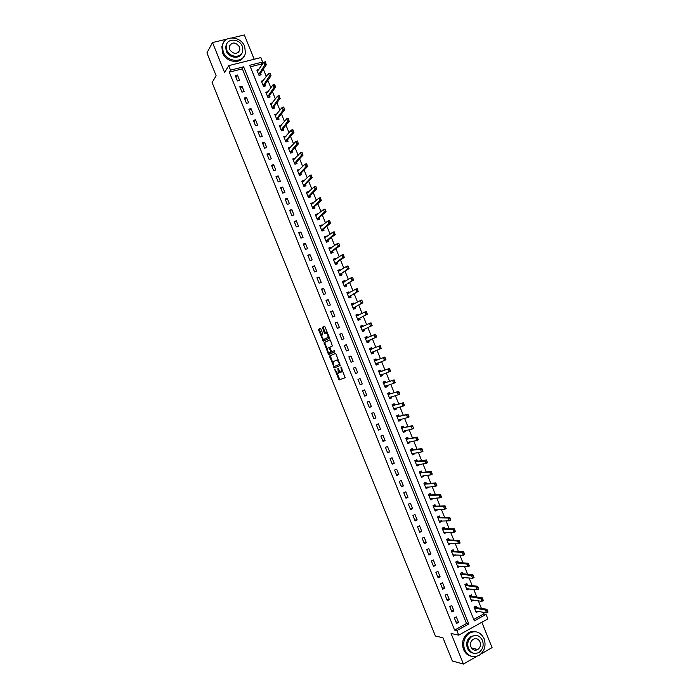 <?xml version="1.0" encoding="UTF-8"?>
<svg xmlns="http://www.w3.org/2000/svg" width="699" height="699" viewBox="0 0 699 699"><rect width="100%" height="100%" fill="white"/><g stroke="black" fill="none" stroke-linecap="round" stroke-linejoin="round"><path stroke-width="1.05" d="M334.777 369.36L339.032 379.933L345.157 377.696L340.998 366.87L341.462 371.999L340.553 372.183L337.818 368.128L338.377 373.214L337.486 373.388L334.777 369.36M320.946 329.124L320.282 328.425L318.709 329.264L318.744 330.286L323.366 341.138L329.246 338.299L329.22 337.259L325.052 326.94L324.38 326.232L322.44 327.272L324.24 332.698L324.773 333.397L326.258 332.899C327.84 334.463 328.338 336.018 327.761 337.565L323.62 339.452C322.064 337.914 321.566 336.376 322.117 334.838L322.737 334.515L322.702 333.484L320.946 329.124M230.539 70.145L228.722 65.636L260.823 57.589L262.623 62.028L249.726 65.287L474.315 620.878L486.032 614.369L487.858 618.895L458.736 635.164L456.875 630.577L468.793 623.945L243.654 66.824L230.539 70.145L229.307 72.163L454.612 630.096L456.875 630.577M458.736 635.164L451.1 633.495L463.428 664.05L452.34 661.018L442.956 637.768L435.407 636.02L212.103 82.552L216.122 75.71L206.921 52.923L212.505 42.56L224.597 72.495L228.722 65.636M329.509 356.036L334.305 367.919L340.23 365.49L336.036 354.148L335.354 353.423L329.509 356.036L330.321 355.712L332.715 362.58M328.233 353.808L324.109 342.65L329.867 339.828L330.548 340.535L332.357 345.988L329.98 347.106L330.007 348.119L331.728 351.746L334.437 350.618L334.838 351.842L328.906 354.524L328.233 353.808L329.046 353.493L328.705 352.628M472.585 636.09L470.873 636.518M254.174 59.249L244.353 34.95L232.33 37.825M227 39.092L212.505 42.56M463.428 664.05L476.814 656.361M480.921 654.002L492.079 647.606L481.829 622.259M454.612 630.096L466.495 623.499L242.37 68.843L229.307 72.163M458.535 622.337L456.325 616.868L454.341 617.96L456.552 623.438L458.535 622.337L455.905 621.83M453.931 610.943L451.72 605.483L449.728 606.557L451.938 612.027L453.931 610.943L451.327 610.498M449.326 599.559L447.124 594.089L445.132 595.164L447.334 600.633L449.326 599.559L446.748 599.165M444.73 588.174L442.528 582.713L440.527 583.761L442.738 589.231L444.73 588.174L442.17 587.842M440.134 576.789L437.923 571.328L435.923 572.376L438.133 577.846L440.134 576.789L437.6 576.518M435.538 565.412L433.336 559.951L431.327 560.991L433.537 566.452L435.538 565.412L433.031 565.203M430.942 554.045L428.74 548.584L426.731 549.606L428.933 555.067L430.942 554.045L428.461 553.888M426.355 542.677L424.153 537.216L422.135 538.23L424.337 543.691L426.355 542.677L423.891 542.581M421.759 531.31L419.557 525.858L417.539 526.863L419.75 532.315L421.759 531.31L419.321 531.275M417.172 519.951L414.97 514.499L412.952 515.495L415.154 520.947L417.172 519.951L414.76 519.977M412.585 508.601L410.383 503.149L408.356 504.128L410.566 509.58L412.585 508.601L410.199 508.68M408.006 497.251L405.804 491.808L403.769 492.769L405.97 498.221L408.006 497.251L405.638 497.391M403.419 485.901L401.217 480.458L399.181 481.419L401.383 486.862L403.419 485.901L401.077 486.102M398.841 474.56L396.639 469.125L394.603 470.069L396.805 475.512L398.841 474.56L396.525 474.822M394.262 463.227L392.06 457.784L390.016 458.719L392.218 464.162L394.262 463.227L391.964 463.542M389.684 451.895L387.482 446.46L385.437 447.377L387.639 452.821L389.684 451.895L387.412 452.27M385.105 440.571L382.912 435.136L380.859 436.045L383.061 441.48L385.105 440.571L382.86 440.999M380.536 429.247L378.334 423.812L376.28 424.712L378.482 430.147L380.536 429.247L378.316 429.736M375.957 417.923L373.764 412.497L371.702 413.38L373.904 418.823L375.957 417.923L373.764 418.483M371.387 406.608L369.194 401.182L367.132 402.056L369.325 407.491L371.387 406.608L369.221 407.22M366.818 395.302L364.625 389.876L362.563 390.741L364.756 396.176L366.818 395.302L364.677 395.975M362.257 383.996L360.064 378.57L357.993 379.426L360.186 384.852L362.257 383.996L360.134 384.721M357.687 372.698L355.494 367.272L353.423 368.111L355.616 373.546L357.687 372.698L355.59 373.484M353.126 361.4L350.933 355.974L348.853 356.813L351.047 362.239L353.126 361.4M348.565 350.103L346.372 344.686L344.292 345.507L346.486 350.933L348.565 350.103M344.004 338.814L341.811 333.397L339.731 334.209L341.916 339.635L344.004 338.814M339.443 327.534L337.259 322.117L335.171 322.921L337.355 328.338L339.443 327.534M334.891 316.254L332.707 310.845L330.61 311.632L332.794 317.049L334.891 316.254M330.339 304.982L328.146 299.565L326.049 300.343L328.233 305.76L330.339 304.982M325.778 293.711L323.593 288.303L321.496 289.063L323.681 294.48L325.778 293.711M321.234 282.44L319.05 277.04L316.935 277.791L319.128 283.2L321.234 282.44M316.682 271.177L314.498 265.777L312.383 266.52L314.576 271.928L316.682 271.177M312.138 259.923L309.954 254.523L307.84 255.257L310.024 260.666L312.138 259.923M307.586 248.669L305.411 243.269L303.287 243.995L305.472 249.394L307.586 248.669M303.043 237.424L300.867 232.024L298.744 232.732L300.919 238.141L303.043 237.424M298.499 226.179L296.324 220.779L294.192 221.478L296.376 226.887L298.499 226.179M293.964 214.934L291.78 209.543L289.648 210.233L291.832 215.633L293.964 214.934M289.421 203.697L287.245 198.306L285.113 198.988L287.289 204.388L289.421 203.697M284.886 192.47L282.711 187.079L280.57 187.751L282.746 193.142L284.886 192.47M280.351 181.242L278.176 175.86L276.035 176.515L278.211 181.906L280.351 181.242M275.817 170.023L273.641 164.632L271.492 165.279L273.676 170.67L275.817 170.023M271.282 158.804L269.115 153.422L266.957 154.051L269.141 159.442L271.282 158.804M266.756 147.585L264.58 142.212L262.431 142.832L264.606 148.214L266.756 147.585M262.23 136.384L260.054 131.001L257.896 131.613L260.072 136.995L262.23 136.384M257.704 125.173L255.528 119.8L253.37 120.403L255.537 125.785L257.704 125.173M253.178 113.972L251.002 108.598L248.835 109.193L251.011 114.566L253.178 113.972M248.652 102.779L246.485 97.406L244.309 97.982L246.485 103.365L248.652 102.779M244.134 91.586L241.968 86.213L239.792 86.781L241.959 92.154L244.134 91.586M239.617 80.394L237.442 75.029L235.266 75.588L237.442 80.962L239.617 80.394M473.747 619.48L483.673 613.967L482.974 612.228M481.428 608.41L478.343 600.791M476.814 597.016L473.712 589.353M472.209 585.622L469.09 577.916M467.605 574.237L464.468 566.487M463 562.861L459.846 555.058M458.404 551.485L455.232 543.639M453.8 540.109L450.61 532.219M449.204 528.741L445.997 520.807M444.608 517.382L441.384 509.405M440.012 506.024L436.77 498.003M435.425 494.665L432.157 486.6M430.829 483.315L427.552 475.206M426.241 471.974L422.947 463.821M421.654 460.632L418.343 452.436M417.076 449.3L413.738 441.052M412.489 437.967L409.133 429.675M407.91 426.635L404.538 418.308M403.332 415.311L399.942 406.94M398.753 403.996L395.346 395.573M394.175 392.681L390.75 384.214M389.605 381.374L386.163 372.864M385.027 370.068L381.567 361.514M380.457 358.762L376.988 350.182M375.879 347.447L372.418 338.884M371.291 336.105L367.849 327.595M366.713 324.773L363.288 316.315M362.126 313.44L358.727 305.035M357.547 302.117L354.166 293.755M352.969 290.793L349.605 282.483M348.39 279.478L345.053 271.221M343.812 268.163L340.492 259.958M339.242 256.856L335.939 248.695M334.672 245.55L331.387 237.442M330.103 234.252L326.844 226.196M325.533 222.955L322.291 214.951M320.963 211.666L317.748 203.706M316.402 200.377L313.204 192.47M311.833 189.097L308.661 181.242M307.272 177.817L304.117 170.014M302.719 166.545L299.583 158.787M298.158 155.274L295.039 147.568M293.606 144.011L290.504 136.357M289.045 132.749L285.97 125.147M284.493 121.495L281.444 113.937M279.95 110.241L276.909 102.736M275.397 98.996L272.383 91.543M270.854 87.751L267.857 80.35M266.302 76.514L263.331 69.157M261.758 65.278L261.26 64.055L250.347 66.824M476.604 607.641L475.975 606.085L474.027 607.151L476.22 612.577L478.133 611.433M472.035 596.352L471.414 594.805L469.457 595.863L471.65 601.28L473.546 600.091M467.474 585.063L466.853 583.525L464.896 584.574L467.089 589.991L468.968 588.759M462.913 573.783L462.292 572.254L460.335 573.294L462.528 578.702L464.389 577.426M458.352 562.512L457.74 560.991L455.774 562.013L457.967 567.422L459.802 566.103M453.8 551.24L453.188 549.729L451.213 550.742L453.406 556.151L455.232 554.779M449.239 539.969L448.636 538.466L446.661 539.471L448.845 544.879L450.654 543.464M444.686 528.706L444.083 527.212L442.109 528.208L444.293 533.608L446.268 532.612L446.076 532.149M440.134 517.443L439.531 515.967L437.548 516.945L439.741 522.345L441.716 521.367L441.506 520.842M435.582 506.19L434.988 504.722L433.004 505.692L435.189 511.091L437.163 510.113L436.936 509.545M431.03 494.936L430.435 493.477L428.452 494.438L430.636 499.837L432.62 498.876L432.366 498.238M426.486 483.691L425.892 482.24L423.9 483.192L426.084 488.584L428.076 487.631L427.797 486.95M421.934 472.454L421.357 471.004L419.356 471.947L421.541 477.338L423.533 476.395L423.236 475.661M417.39 461.218L416.814 459.776L414.813 460.702L416.997 466.102L418.989 465.167L418.666 464.372M412.847 449.981L412.279 448.557L410.269 449.474L412.454 454.866L414.455 453.939L414.105 453.092M408.312 438.754L407.735 437.338L405.735 438.238L407.91 443.629L409.92 442.72L409.544 441.812M403.769 427.526L403.201 426.119L401.191 427.019L403.367 432.401L405.376 431.501L404.992 430.54M399.234 416.307L398.675 414.909L396.656 415.791L398.832 421.182L400.85 420.291L400.431 419.269M394.699 405.088L394.14 403.707L392.122 404.572L394.297 409.964L396.316 409.081L395.879 408.006M390.164 393.878L389.605 392.506L387.587 393.362L389.762 398.745L391.781 397.88L391.326 396.744M385.63 382.668L385.079 381.305L383.052 382.152L385.228 387.534L387.255 386.678L386.774 385.49M381.104 371.466L380.553 370.112L378.526 370.951L380.702 376.324L382.729 375.485L382.222 374.245M376.578 360.273L376.027 358.919L373.991 359.749L376.167 365.123L378.203 364.293L377.678 362.991M372.043 349.054L371.51 347.735L369.465 348.556L371.641 353.93L373.677 353.109L373.135 351.763M367.499 337.818L366.984 336.56L364.939 337.364L367.115 342.737L369.159 341.925L368.609 340.57M362.956 326.582L362.466 325.385L360.422 326.18L362.589 331.544L364.633 330.749L364.083 329.386M358.412 315.354L357.949 314.209L355.896 314.996L358.071 320.36L360.116 319.574L359.566 318.202M353.877 304.135L353.432 303.043L351.379 303.812L353.545 309.176L355.599 308.399L355.048 307.027M349.343 292.916L348.923 291.876L346.861 292.645L349.028 298.001L351.09 297.232L350.522 295.852M344.799 281.697L344.406 280.718L342.344 281.47L344.511 286.835L346.573 286.074L346.014 284.676M340.273 270.487L339.897 269.561L337.827 270.303L339.994 275.668L342.064 274.917L341.496 273.519M335.738 259.277L335.389 258.412L333.318 259.146L335.485 264.502L337.556 263.768L336.979 262.352M331.212 248.075L330.88 247.271L328.81 247.988L330.968 253.344L333.047 252.619L332.471 251.194M326.678 236.882L326.381 236.122L324.301 236.839L326.459 242.186L328.539 241.47L327.962 240.045M322.152 225.69L321.872 224.991L319.793 225.69L321.951 231.037L324.03 230.338L323.454 228.896M317.634 214.497L317.372 213.859L315.284 214.541L317.451 219.888L319.53 219.198L318.945 217.756M313.108 203.313L312.872 202.727L310.784 203.4L312.942 208.748L315.031 208.066L314.445 206.616M308.582 192.129L308.373 191.605L306.276 192.269L308.442 197.607L310.531 196.943L309.937 195.475M304.065 180.954L303.873 180.482L301.776 181.137L303.934 186.476L306.031 185.82L305.437 184.344M299.548 169.787L297.276 170.006L299.434 175.353L301.54 174.698L300.937 173.221M295.03 158.612L292.785 158.883L294.943 164.221L297.04 163.583L296.446 162.098M290.522 147.454L288.285 147.769L290.443 153.107L292.549 152.478L291.946 150.975M286.005 136.296L283.794 136.655L285.952 141.984L288.058 141.373L287.455 139.861M281.496 125.138L279.303 125.54L281.452 130.879L283.576 130.267L282.955 128.756M276.987 113.989L274.812 114.435L276.961 119.765L279.084 119.171L278.473 117.65M272.479 102.84L270.321 103.338L272.479 108.668L274.602 108.083L273.982 106.545M267.979 91.7L265.838 92.242L267.988 97.563L270.111 96.995L269.491 95.448M263.444 80.595L261.347 81.145L263.506 86.466L265.637 85.907L265.008 84.361M258.892 69.542L256.865 70.057L259.014 75.378L261.155 74.828L260.526 73.273M261.26 64.055L262.623 62.028M483.673 613.967L486.032 614.369M466.495 623.499L468.793 623.945M242.37 68.843L243.654 66.824M478.16 611.503L476.098 611.153M473.599 600.214L471.519 599.917M469.038 588.942L466.941 588.672M464.486 577.662L462.354 577.444M459.925 566.4L457.775 566.216M455.372 555.128L453.188 554.997M450.82 543.874L448.601 543.787M446.268 532.612L444.005 532.577M441.716 521.367L439.409 521.375M437.163 510.113L434.822 510.183L435.792 509.702M432.62 498.876L430.296 498.999M428.076 487.631L425.77 487.815M423.533 476.395L421.252 476.631M418.989 465.167L416.735 465.455M414.455 453.939L412.218 454.289M409.92 442.72L407.7 443.114M405.376 431.501L403.192 431.956M400.85 420.291L398.675 420.798M396.316 409.081L394.166 409.64M391.781 397.88L389.658 398.491M387.255 386.678L385.149 387.342M382.729 375.485L380.649 376.202M378.203 364.293L376.141 365.07M371.51 347.735L369.483 348.591M366.984 336.56L364.983 337.468M362.466 325.385L360.492 326.346M357.949 314.209L355.992 315.223M353.432 303.043L351.501 304.109M348.923 291.876L347.01 293.003M344.406 280.718L342.519 281.898M339.897 269.561L338.028 270.793M335.389 258.412L333.545 259.696M330.88 247.271L329.054 248.608M326.381 236.122L324.572 237.52M321.872 224.991L320.09 226.432M317.372 213.859L315.616 215.353M312.872 202.727L311.134 204.274L312.165 203.959M308.373 191.605L306.686 193.177M303.873 180.482L302.265 182.063M299.382 169.368L297.835 170.949M294.891 158.254L293.405 159.844M290.4 147.148L288.967 148.747M285.908 136.043L284.519 137.651M281.417 124.946L280.081 126.571M276.935 113.85L275.642 115.484M272.444 102.753L271.195 104.413M267.962 91.674L266.747 93.343M350.933 355.974L348.871 356.848M346.372 344.686L344.336 345.621M341.811 333.397L339.801 334.393M337.259 322.117L335.267 323.165M332.707 310.845L330.732 311.946M328.146 299.565L326.206 300.736M323.593 288.303L321.68 289.526M319.05 277.04L317.154 278.316M314.498 265.777L312.628 267.114M309.954 254.523L308.102 255.921M305.411 243.269L303.584 244.729M300.867 232.024L299.067 233.536M296.324 220.779L294.55 222.352M291.78 209.543L290.033 211.168M287.245 198.306L285.515 199.993M282.711 187.079L281.007 188.826M278.176 175.86L276.498 177.66M273.641 164.632L271.99 166.493M269.115 153.422L267.481 155.335M264.58 142.212L262.973 144.177M260.054 131.001L258.473 133.028M255.528 119.8L253.964 121.888M251.002 108.598L249.464 110.748M246.485 97.406L244.973 99.608M241.968 86.213L240.473 88.476M237.442 75.029L235.974 77.344M338.377 373.214L339.19 372.882L339.574 371.309M341.462 371.999L342.711 370.662M336.927 372.995L339.845 379.601L345.227 377.643M335.468 353.414L330.321 355.712M334.305 366.512L335.083 367.604M333.703 366.058L334.174 366.564L339.364 364.415L338.84 362.44L337.075 360.107L333.126 361.61L333.703 366.058M339.364 364.415L334.174 366.564M338.473 360.186L336.656 360.099M327.228 348.967L324.956 343.34L324.135 343.663M330.024 339.828L324.921 342.327L324.956 343.34M331.859 351.754L334.445 350.627M327.551 348.251C326.983 349.771 327.49 351.309 329.063 352.864L330.758 352.252L330.732 351.239L329.019 347.621L327.551 348.251M330.199 352.558L329.412 352.864M331.693 351.737L330.234 352.541M329.867 347.307L328.888 347.621M329.046 353.493L329.605 354.21M324.738 339.155L323.978 339.452M328.923 336.507L328.591 337.25L324.799 339.137M327.42 332.794L325.952 332.873M324.572 326.258L323.261 326.957L323.296 327.997L325.559 333.065M323.305 339.26L324.161 340.815M320.465 328.443L319.522 328.949L319.557 329.972L321.802 335.529M475.713 611.328L476.176 611.109L475.722 611.363M486.976 610.533L487.535 611.913L487.212 610.393L485.473 610.061L486.897 609.275L488.016 612.044L486.591 612.831L485.473 610.061L474.359 607.981M487.212 610.393L486.897 609.275L476.482 607.623L474.918 606.662M476.176 611.109L486.591 612.831L487.535 611.913M471.685 599.821L471.17 600.1M482.31 598.999L482.869 600.38L482.546 598.868L480.816 598.545L482.24 597.767L483.359 600.528L481.934 601.306L480.816 598.545L469.798 596.701M482.546 598.868L482.24 597.767L471.912 596.334L470.471 595.487M471.152 600.048L481.934 601.306L482.869 600.38M467.194 588.541L466.626 588.846M477.644 587.475L478.203 588.855L477.889 587.343L476.159 587.029L477.583 586.26L478.701 589.021L477.277 589.79L476.159 587.029L465.237 585.421M477.889 587.343L477.583 586.26L467.351 585.054L465.918 584.233M466.591 588.768L477.277 589.79L478.203 588.855M462.712 577.252L462.074 577.592M472.987 575.95L473.546 577.33L473.223 575.819L471.502 575.522L472.935 574.753L474.044 577.514L472.62 578.283L471.502 575.522L460.676 574.15M473.223 575.819L472.935 574.753L462.79 573.774L461.218 572.822M462.03 577.488L472.62 578.283L473.546 577.33M458.238 565.972L457.53 566.347M468.33 564.434L468.889 565.814L468.566 564.311L466.845 564.014L468.278 563.254L469.396 566.015L467.963 566.775L466.845 564.014L456.124 562.878M468.566 564.311L468.278 563.254L458.238 562.503L456.823 561.734M457.478 566.216L467.963 566.775L468.889 565.814M464.66 649.712C468.181 656.413 473.083 658.248 479.357 655.208C484.66 651.075 486.233 645.57 484.092 638.685C480.423 631.791 475.372 630.052 468.95 633.495C463.996 637.68 462.563 643.08 464.66 649.712M475.827 631.747C473.005 631.031 470.34 631.529 467.806 633.25C462.869 637.427 461.436 642.818 463.524 649.432C465.167 653.224 467.78 655.505 471.353 656.291M473.214 653.137C470.558 652.613 468.618 650.952 467.404 648.156C465.892 643.36 466.932 639.454 470.532 636.448L476.43 635.435M468.452 648.41C471.012 653.259 474.56 654.579 479.103 652.342C482.887 649.354 484.014 645.387 482.467 640.45C479.837 635.496 476.211 634.238 471.589 636.675C467.981 639.69 466.941 643.604 468.452 648.41M479.995 641.857C478.308 638.676 475.975 637.855 473.005 639.402C470.663 641.341 469.981 643.875 470.96 646.986C472.611 650.122 474.909 650.961 477.845 649.502C480.265 647.571 480.982 645.028 479.995 641.857M475.294 650.253L476.797 649.257M223.173 51.787C226.992 62.552 243.986 63.321 245.401 52.932L244.702 46.536C240.919 35.745 223.663 34.959 222.431 45.671L223.173 51.787M223.226 43.102L221.836 46.719L222.588 52.827C225.917 62.132 240.115 64.588 243.829 56.61M241.618 53.64C239.041 59.546 228.643 57.834 226.214 51.044L225.681 46.615L226.773 43.897M226.764 50.092C229.517 57.86 241.802 58.41 242.806 50.887L242.291 46.309C239.565 38.524 227.14 37.956 226.231 45.645L226.764 50.092M239.547 46.973C235.519 41.853 232.068 41.704 229.202 46.536L229.543 49.411C233.553 54.513 237.005 54.688 239.879 49.917L239.547 46.973M453.773 554.691L452.978 555.102M463.673 552.918L464.232 554.298L463.909 552.795L462.196 552.507L463.629 551.764L464.748 554.517L463.306 555.268L462.196 552.507L451.571 551.607M463.909 552.795L463.629 551.764L453.677 551.231L452.279 550.489M452.917 554.954L463.306 555.268L464.232 554.298M449.326 543.411L448.435 543.866M459.016 541.41L459.575 542.791L459.26 541.288L457.539 541.009L458.981 540.275L460.099 543.027L458.658 543.77L457.539 541.009L447.019 540.353M459.26 541.288L458.981 540.275L449.125 539.969L447.736 539.252M448.365 543.691L458.658 543.77L459.575 542.791M444.861 532.131L443.9 532.638M454.359 529.912L454.918 531.292L454.603 529.79L452.891 529.519L454.341 528.785L455.451 531.546L454.009 532.28L452.891 529.519L442.467 529.091M454.603 529.79L454.341 528.785L444.564 528.706L443.192 528.016M443.813 532.437L454.009 532.28L454.918 531.292M440.326 520.921L439.356 521.402M449.71 518.413L450.27 519.794L449.955 518.291L448.242 518.029L449.693 517.304L450.811 520.065L449.361 520.79L448.242 518.029L437.915 517.845M449.955 518.291L449.693 517.304L440.021 517.443L438.649 516.779M439.269 521.183L449.361 520.79L450.27 519.794M433.965 505.22L433.004 505.692M445.062 506.915L445.621 508.295L445.307 506.792L443.603 506.548L445.053 505.831L446.163 508.584L444.713 509.3L443.603 506.548L433.371 506.592M445.307 506.792L445.053 505.831L435.468 506.198L434.105 505.552M434.717 509.929L444.713 509.3L445.621 508.295M431.257 498.483L430.278 498.955M429.335 494.01L428.47 494.473M440.414 495.425L440.973 496.806L440.658 495.311L438.955 495.067L440.414 494.359L441.523 497.111L440.073 497.819L438.955 495.067L428.819 495.355M440.658 495.311L440.414 494.359L430.916 494.944L429.57 494.333M430.173 498.684L440.073 497.819L440.973 496.806M426.678 487.168L425.743 487.745M424.695 482.808L423.935 483.254M435.765 483.944L436.325 485.316L436.01 483.822L434.315 483.594L435.774 482.895L436.884 485.648L435.433 486.347L434.315 483.594L424.276 484.11M436.01 483.822L435.774 482.895L426.373 483.699L425.036 483.114M425.63 487.448L435.433 486.347L436.325 485.316M436.569 485.202L436.884 485.648M422.187 476.071L421.209 476.535M420.038 471.624L419.4 472.043M431.126 472.463L431.685 473.835L431.37 472.349L429.675 472.122L431.134 471.432L432.244 474.184L430.785 474.874L429.675 472.122L419.732 472.882M431.37 472.349L431.134 471.432L421.829 472.463L420.501 471.904M421.086 476.211L430.785 474.874L431.685 473.835M431.921 473.721L432.244 474.184M417.661 464.87L416.683 465.324M415.355 460.458L414.865 460.842M426.722 460.868L427.613 462.721L426.154 463.402L425.036 460.658L426.504 459.977L417.286 461.226L415.975 460.693M426.477 460.982L415.197 461.646M416.543 464.984L426.154 463.402L427.037 462.362M427.281 462.249L427.613 462.721M413.135 453.668L412.148 454.123M410.636 449.3L411.327 449.195L410.339 449.64M421.838 449.509L422.397 450.89L422.082 449.396L420.405 449.195L421.864 448.522L422.982 451.266L421.514 451.947L420.405 449.195L410.654 450.427M422.082 449.396L421.864 448.522L412.742 449.999L411.44 449.483M411.999 453.756L421.514 451.947L422.397 450.89M422.642 450.776L422.982 451.266M408.609 442.476L407.622 442.921M405.874 438.177L406.801 438.002L405.813 438.439M417.198 438.046L417.757 439.418L417.443 437.932L415.765 437.74L417.233 437.076L418.343 439.82L416.884 440.484L415.765 437.74L406.119 439.199M417.443 437.932L417.233 437.076L408.207 438.771L406.905 438.282M406.643 439.418L408.094 438.762L406.617 439.409M407.465 442.528L416.884 440.484L417.757 439.418M418.002 439.313L418.343 439.82M404.022 431.126L403.096 431.729M401.2 427.045L402.274 426.809L401.287 427.246M412.812 426.469L413.721 428.373L412.244 429.029L411.134 426.285L412.602 425.63L403.664 427.552L402.388 427.089M412.567 426.582L411.134 426.285L401.584 427.98M403.55 427.543L402.082 428.181L403.55 427.543M402.93 431.309L412.244 429.029L413.118 427.954M404.083 431.283L404.372 430.663M413.362 427.849L413.721 428.373M399.557 420.099L398.57 420.536M396.691 415.888L397.748 415.625L396.761 416.062M407.928 415.127L408.487 416.499L408.172 415.014L406.503 414.839L407.98 414.184L409.09 416.936L407.613 417.583L406.503 414.839L397.049 416.77M408.172 415.014L407.98 414.184L399.129 416.333L397.853 415.896M399.007 416.324L397.556 416.962L398.989 416.316M398.395 420.099L407.613 417.583L408.487 416.499M399.487 419.942L399.889 419.4M408.732 416.394L409.09 416.936M395.04 408.924L394.053 409.352M392.183 404.738L393.231 404.45L392.244 404.878M403.297 403.673L403.856 405.044L403.541 403.568L401.873 403.393L403.349 402.755L404.459 405.499L402.982 406.136L401.873 403.393L392.515 405.56M403.541 403.568L403.349 402.755L394.594 405.123L393.327 404.704M394.472 405.114L393.004 405.735L394.472 405.114M393.86 408.889L402.982 406.136L403.856 405.044M394.97 408.749L395.407 408.129M404.101 404.939L404.459 405.499M390.523 397.748L389.526 398.168M387.674 393.589L388.714 393.275L387.718 393.694M398.666 392.218L399.225 393.598L398.911 392.113L397.25 391.956L398.727 391.326L399.837 394.061L398.36 394.699L397.25 391.956L387.989 394.358M398.911 392.113L398.727 391.326L390.059 393.913L388.81 393.52M389.928 393.904L388.469 394.524L389.928 393.904M389.334 397.687L398.36 394.699L399.225 393.598M390.444 397.565L390.924 396.866M399.47 393.493L399.837 394.061M386.005 386.573L385.009 386.993M383.174 382.44L384.197 382.108L383.201 382.519M394.035 380.78L394.594 382.152L394.28 380.675L392.62 380.518L394.105 379.898L395.215 382.641L393.729 383.262L392.62 380.518L383.463 383.157M394.28 380.675L394.105 379.898L385.533 382.702L384.293 382.344M384.799 386.486L393.729 383.262L394.594 382.152M385.927 386.381L386.433 385.603M394.839 382.047L395.215 382.641M381.488 375.407L380.492 375.817M378.666 371.3L379.679 370.942L378.683 371.352M389.404 369.334L389.963 370.706L389.658 369.238L387.997 369.089L389.483 368.478L390.592 371.213L389.107 371.833L387.997 369.089L378.937 371.964M389.658 369.238L389.483 368.478L380.999 371.501L379.767 371.169M380.273 375.284L389.107 371.833L389.963 370.706M381.401 375.206L381.951 374.332M390.208 370.61L390.592 371.213M376.971 364.24L375.975 364.651M374.166 360.168L375.171 359.775L374.166 360.186M384.782 357.897L385.341 359.277L385.027 357.801L383.375 357.661L384.869 357.058L385.979 359.793L384.485 360.404L383.375 357.661L374.411 360.771M385.027 357.801L384.869 357.058L376.473 360.308L375.258 360.002M375.747 364.092L384.485 360.404L385.341 359.277M376.883 364.03L377.469 363.078L376.001 363.681M385.586 359.172L385.979 359.793M371.466 353.493L372.462 353.082L371.466 353.484M370.653 348.618L369.657 349.019M372.375 352.864L373.039 351.807L381.357 348.382L379.863 348.984L378.762 346.241L369.885 349.587M371.859 349.133L370.741 348.836M380.16 346.468L378.762 346.241L380.247 345.647L380.964 347.744M371.23 352.908L379.863 348.984L380.71 347.84M380.405 346.372L380.247 345.647M366.966 342.361L367.954 341.925L366.949 342.327M366.145 337.468L365.149 337.862M367.857 341.697L368.513 340.614L376.744 336.97L375.249 337.565L374.14 334.83L365.367 338.403M367.255 337.923L366.224 337.669M375.538 335.039L374.14 334.83L375.634 334.236L376.342 336.315M366.704 341.724L375.249 337.565L376.088 336.411M375.782 334.943L375.634 334.236M362.466 331.239L363.445 330.776L362.44 331.169M361.636 326.319L360.632 326.704M363.349 330.54L363.987 329.43L372.13 325.568L370.636 326.153L369.526 323.419L360.841 327.219M362.659 326.73L361.715 326.512M370.916 323.62L369.526 323.419L371.02 322.833L371.719 324.895M362.187 330.54L370.636 326.153L371.466 324.991M371.169 323.523L371.02 322.833M357.967 320.116L358.937 319.626L357.932 320.02M358.063 315.537L356.123 315.555M358.832 319.382L359.469 318.246L367.517 314.166L366.014 314.742L364.913 312.007L356.324 316.053M366.293 312.2L364.913 312.007L366.407 311.431L367.097 313.475M357.67 319.364L366.014 314.742L366.853 313.571M366.547 312.103L366.407 311.431M353.476 309.002L354.428 308.486L353.423 308.871M352.628 304.03L351.623 304.414M354.323 308.233L354.952 307.071L362.903 302.772L361.4 303.34L360.3 300.605L351.807 304.878M353.467 304.353L352.698 304.205M361.68 300.788L360.3 300.605L361.802 300.037L362.484 302.064M353.152 308.198L361.4 303.34L362.231 302.16M361.933 300.692L361.802 300.037M348.984 297.888L349.928 297.355L348.915 297.73M348.128 292.898L347.115 293.274M349.823 297.084L350.435 295.904L358.299 291.378L356.796 291.937L355.686 289.203L347.298 293.711M348.88 293.178L348.189 293.064M357.067 289.377L355.686 289.203L357.198 288.643L357.871 290.653M348.635 297.031L356.796 291.937L357.617 290.749M357.32 289.29L357.198 288.643M344.493 286.782L345.428 286.214L344.415 286.59M343.628 281.767L342.615 282.134M345.315 285.943L345.918 284.738L353.694 279.993L352.182 280.544L351.081 277.809L342.781 282.553M344.292 282.012L343.681 281.924M352.453 277.975L351.081 277.809L352.584 277.258L353.257 279.251M344.118 285.865L352.182 280.544L353.004 279.347M352.707 277.887L352.584 277.258M340.063 275.642L340.929 275.091L339.915 275.45M339.129 270.635L338.115 271.002M340.806 274.803L341.4 273.571L349.089 268.608L347.578 269.159L346.468 266.424L338.272 271.395M339.705 270.854L339.181 270.784M347.84 266.581L346.468 266.424L347.98 265.882L348.644 267.857M339.609 274.707L347.578 269.159L348.39 267.944M348.093 266.485L347.98 265.882M335.8 264.388L336.429 263.96L335.415 264.327M334.629 259.512L333.615 259.871M336.306 263.672L336.892 262.413L344.485 257.232L342.973 257.765L341.863 255.039L333.764 260.246M335.127 259.705L334.681 259.652M343.226 255.179L341.863 255.039L343.384 254.506L344.039 256.463M335.101 263.549L343.786 256.55M343.48 255.091L343.384 254.506M331.475 253.169L330.915 253.195M330.129 248.398L329.115 248.748M331.807 252.54L332.383 251.264L339.889 245.856L338.368 246.389L337.259 243.654L329.255 249.097M338.622 243.794L337.259 243.654L338.779 243.13L339.426 245.069M330.592 252.4L339.172 245.157M338.875 243.706L338.779 243.13M327.123 241.959L326.416 242.072M325.638 237.284L324.616 237.625M327.307 241.417L327.875 240.115L335.284 234.488L333.764 235.013L332.663 232.278L324.747 237.948M334.017 232.409L332.663 232.278L334.183 231.762L334.821 233.684M326.084 241.26L334.568 233.772M334.271 232.321L334.183 231.762M322.746 230.766L321.924 230.958M321.147 226.17L320.125 226.511M322.816 230.294L323.366 228.966L330.688 223.13L329.168 223.636L328.058 220.91L320.247 226.808M329.412 221.024L328.058 220.91L329.587 220.403L330.216 222.308M321.584 230.12L329.963 222.387M329.666 220.936L329.587 220.403M318.342 219.591L317.425 219.844M316.656 215.065L315.633 215.397M318.316 219.18L318.858 217.826L326.092 211.762L324.563 212.269L323.462 209.543L315.738 215.676M324.808 209.648L323.462 209.543L324.991 209.036L325.62 210.923M317.075 218.979L325.358 211.011M325.061 209.56L324.991 209.036M313.93 208.424L312.934 208.739M313.825 208.066L314.358 206.686L321.496 200.412L319.967 200.901L318.866 198.175L311.238 204.545M320.212 198.271L318.866 198.175L320.395 197.686L321.016 199.556M312.575 207.848L320.762 199.634M320.465 198.193L320.395 197.686M307.674 192.863L306.651 193.186M309.334 196.961L309.858 195.554L316.909 189.062L315.371 189.543L314.27 186.816L306.747 193.422M315.607 186.904L314.27 186.816L315.808 186.336L316.42 188.188M308.076 196.716L316.166 188.267M315.869 186.825L315.808 186.336M303.156 181.845L302.16 182.09M304.843 185.855L305.358 184.422L312.313 177.712L310.784 178.193L309.683 175.466L302.248 182.299M311.011 175.545L309.683 175.466L311.212 174.986L311.824 176.821M303.584 185.593L311.562 176.908M311.273 175.458L311.212 174.986M298.656 170.696L297.678 170.993M300.352 174.759L300.858 173.3L307.726 166.371L306.188 166.843L305.087 164.116L297.748 171.176M306.415 164.178L305.087 164.116L306.625 163.645L307.228 165.462M299.085 174.479L306.966 165.541M306.678 164.099L306.625 163.645M294.078 159.643L293.196 159.905M295.869 163.662L296.359 162.185L303.139 155.029L301.601 155.493L300.5 152.775L293.257 160.062M301.828 152.828L300.5 152.775L302.038 152.312L302.632 154.112M294.594 163.365L302.379 154.191M302.082 152.749L302.038 152.312M289.5 148.59L288.713 148.817M291.387 152.574L291.867 151.063L298.56 143.697L297.014 144.151L295.913 141.434L288.766 148.957M297.232 141.478L295.913 141.434L297.459 140.98L298.045 142.762M290.094 152.251L297.783 142.841M284.947 137.528L284.231 137.738M286.896 141.714L287.376 139.957L293.973 132.373L292.427 132.819L291.326 130.093L284.275 137.852M292.645 130.128L291.326 130.093L292.872 129.647L293.449 131.421M285.611 141.146L293.196 131.491M280.395 126.475L279.749 126.659M282.422 130.398L282.885 128.852L289.395 121.041L287.839 121.486L286.747 118.76L279.783 126.746M288.058 118.786L286.747 118.76L288.294 118.323L288.862 120.079M281.12 130.04L288.608 120.149M275.852 115.431L275.275 115.588M277.94 119.328L278.394 117.747L284.816 109.726L283.261 110.154L282.16 107.436L275.301 115.65M283.471 107.454L282.16 107.436L283.715 107.008L284.275 108.738M276.629 118.944L284.021 108.808M271.317 104.378L270.801 104.518M273.449 108.397L273.903 106.65L280.238 98.41L278.683 98.83L277.582 96.112L270.81 104.553M278.884 96.121L277.582 96.112L279.137 95.693L279.696 97.406M272.147 107.847L279.434 97.476M266.782 93.334L273.003 84.797L274.558 84.387L275.659 87.095L274.104 87.515L273.003 84.797L274.305 84.789L274.856 86.152L274.305 84.789M268.984 97.178L269.421 95.553L275.659 87.095L275.109 86.082M267.665 96.759L274.856 86.152M264.51 86.117L264.938 84.465L271.09 75.789L269.526 76.2L268.425 73.482L261.845 82.386M269.718 73.465L268.425 73.482L269.989 73.08L270.53 74.758M263.182 85.671L270.268 74.828M260.037 75.055L260.447 73.378L266.511 64.491L264.947 64.885L263.855 62.167L257.372 71.307M265.139 62.15L263.855 62.167L265.419 61.774L265.952 63.434M258.7 74.592L265.69 63.504M335.249 369.867L334.795 370.051M341.383 367.386L340.92 367.578M338.29 368.644L337.827 368.827M338.77 369.832L338.307 370.016M341.872 368.591L341.4 368.784M339.967 379.609L339.155 379.941M339.295 378.875L338.482 379.199M334.445 366.861L333.633 367.193M330.347 356.717L329.535 357.04M339.828 363.524L339.356 363.707M339.312 362.248L338.84 362.44M324.921 342.327L324.109 342.65M331.579 351.929L330.758 352.252M331.195 351.055L330.732 351.239M330.024 348.154L329.561 348.338M328.591 337.25L327.761 337.565M325.07 332.375L324.24 332.698M323.296 327.997L322.475 328.312M323.261 326.957L322.44 327.272M323.654 340.116L322.833 340.43M319.557 329.972L318.744 330.286M319.522 328.949L318.709 329.264M476.325 607.562L474.918 608.331M476.482 607.623L475.075 608.392L476.447 607.614M471.755 596.273L470.357 597.033M471.912 596.334L470.514 597.103M467.194 584.993L465.787 585.753M467.351 585.054L465.945 585.806M462.642 573.722L461.226 574.464M462.79 573.774L461.384 574.526M458.081 562.45L456.665 563.184M458.238 562.503L456.823 563.237M453.529 551.179L452.113 551.913M453.677 551.231L452.262 551.965M448.968 539.916L447.552 540.642M449.125 539.969L447.701 540.685M444.415 528.662L443 529.379M444.564 528.706L443.149 529.423M439.872 517.409L438.439 518.116M440.021 517.443L438.588 518.151M435.32 506.155L433.896 506.854M435.468 506.198L434.035 506.897M430.776 494.909L429.343 495.608M430.916 494.944L429.483 495.635M426.224 483.673L424.791 484.355M426.373 483.699L424.94 484.39M421.68 472.437L420.248 473.109M421.829 472.463L420.387 473.136M417.146 461.2L415.704 461.873M417.286 461.226L415.844 461.899M412.602 449.973L411.161 450.637M412.742 449.999L411.3 450.654M408.207 438.771L406.757 439.426M403.664 427.552L402.213 428.19M399.129 416.333L397.679 416.971M394.594 405.123L393.144 405.743M390.059 393.913L388.609 394.533M385.402 382.702L383.943 383.314M385.533 382.702L384.074 383.314M385.533 385.892L385.062 386.084M380.868 371.501L379.408 372.113M380.999 371.501L379.54 372.113M381.27 374.577L380.527 374.882M376.342 360.308L374.882 360.911M376.473 360.308L375.014 360.902M371.824 349.124L370.356 349.71M373.039 351.807L371.571 352.392M372.943 351.894L371.475 352.479M366.73 338.159L365.83 338.517M368.513 340.614L367.045 341.199M368.417 340.701L366.949 341.287M361.837 327.123L361.304 327.333M363.987 329.43L362.519 330.007M363.899 329.526L362.423 330.103M359.469 318.246L357.993 318.814M359.373 318.351L357.897 318.919M354.952 307.071L353.467 307.63M354.856 307.176L353.379 307.735M350.435 295.904L348.95 296.455M350.348 296.009L348.862 296.559M345.918 284.738L344.432 285.279M345.83 284.843L344.345 285.384M341.4 273.571L339.915 274.113M341.313 273.685L339.828 274.218M336.892 262.413L335.398 262.946M336.804 262.527L335.319 263.06M332.383 251.264L330.889 251.78M332.296 251.378L330.802 251.893M327.875 240.115L326.381 240.622M327.787 240.229L326.293 240.744M323.366 228.966L321.863 229.473M323.288 229.089L321.785 229.595M318.858 217.826L317.355 218.324M318.779 217.948L317.276 218.446M314.358 206.686L312.855 207.175M314.279 206.817L312.776 207.306M309.858 195.554L308.346 196.035M309.779 195.685L308.268 196.166M305.358 184.422L303.847 184.903M305.28 184.562L303.768 185.034M300.858 173.3L299.347 173.771M300.78 173.439L299.268 173.902M296.359 162.185L294.847 162.64M296.289 162.325L294.768 162.78M291.867 151.063L290.347 151.517M291.789 151.211L290.277 151.657M287.376 139.957L285.856 140.403M287.298 140.097L285.777 140.543M282.885 128.852L281.356 129.28M282.815 128.992L281.286 129.429M278.394 117.747L276.865 118.175M278.324 117.895L276.795 118.323M273.903 106.65L272.374 107.069M273.833 106.798L272.304 107.218M269.421 95.553L267.883 95.964M269.351 95.711L267.822 96.121M264.938 84.465L263.401 84.867M264.869 84.623L263.331 85.025M260.447 73.378L258.91 73.771M260.386 73.535L258.848 73.937M339.845 379.601L339.032 379.933M334.996 367.587L334.183 367.919M337.905 359.775L337.075 360.107M329.841 347.298L329.019 347.621M329.587 354.201L328.775 354.524M327.088 332.584L326.258 332.899M325.332 333.187L324.773 333.397M323.995 340.894L323.366 341.138M471.877 596.326L470.471 597.095M467.308 585.046L465.901 585.797M462.747 573.765L461.331 574.508M458.177 562.494L456.762 563.228M471.476 647.99L477.845 649.502M470.532 636.448L471.589 636.675M468.95 633.495L467.806 633.25M238.298 52.53L239.879 49.917M225.681 46.615L226.231 45.645M222.431 45.671L221.836 46.719M453.616 551.223L452.201 551.948M449.055 539.951L447.631 540.677M444.494 528.689L443.07 529.405M439.942 517.435L438.509 518.142M435.381 506.181L433.957 506.88M430.829 494.936L429.396 495.626M426.276 483.691L424.843 484.372M421.724 472.454L420.291 473.127M417.181 461.218L415.739 461.882M412.637 449.99L411.195 450.645"/></g></svg>
